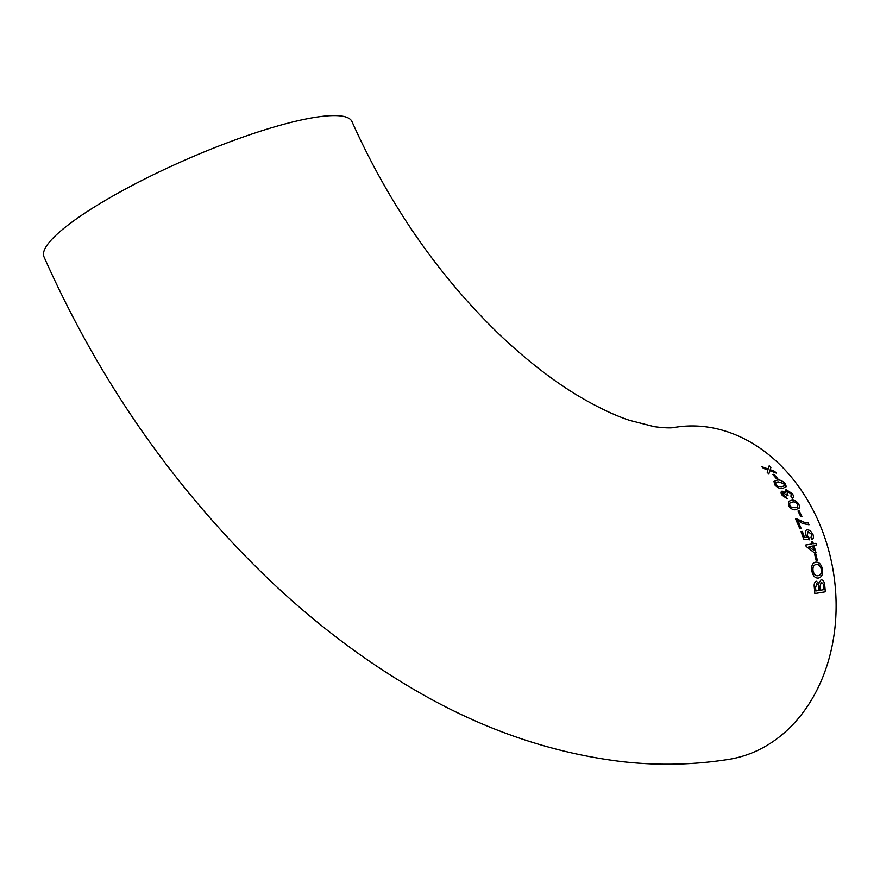 <?xml version="1.0" encoding="UTF-8"?>
<svg xmlns="http://www.w3.org/2000/svg" width="880" height="880" viewBox="0 0 880 880"><rect width="100%" height="100%" fill="white"/><g stroke="black" fill="none" stroke-linecap="round" stroke-linejoin="round"><path stroke-width="1.32" d="M805.079 522.61L795.597 519.024L799.898 528.836L801.218 528.616L797.808 520.751L802.626 523.501L809.006 524.788L808.159 522.83L805.057 522.621L796.664 518.848M808.214 522.962L805.057 522.621M818.554 521.554A168.179 132.968 -99.2 0 0 675.136 427.317C671.748 428.23 664.807 428.021 654.324 426.679L629.64 420.365C615.34 415.635 599.159 408.023 581.119 397.551C554.763 382.14 527.604 361.207 499.631 334.719C438.317 275.495 389.103 204.468 351.989 121.638A168.179 31.922 -23.7 0 0 314.391 117.469A168.179 31.922 -23.7 0 0 137.753 182.556A168.179 31.922 -23.7 0 0 44 256.839C98.626 379.896 173.063 486.937 267.322 577.973C311.333 620.059 357.753 655.765 406.593 685.102C476.366 727.309 548.559 752.873 623.194 761.761C658.856 765.699 694.177 764.885 729.168 759.308A168.179 132.968 -99.2 0 0 818.554 521.554M770.891 467.456L769.197 465.784L768.207 468.985L761.772 466.697L763.455 468.369L767.899 469.986L767.184 472.252L768.801 474.023L769.868 470.712L776.248 473.088L774.62 471.328L770.187 469.7L770.891 467.456L769.186 465.806M777.777 478.709L773.96 474.276L772.805 474.452L776.622 478.885L777.777 478.709L773.96 474.276M774.884 484.979C777.81 488.026 780.527 489.148 783.035 488.345L786.247 486.453L785.081 483.461C782.078 480.513 779.328 479.446 776.82 480.26L773.982 481.459L774.884 484.979M785.752 487.267L786.247 486.453L785.081 483.461M785.268 490.127L786.17 489.72L792.352 493.603C793.826 496.067 793.782 497.629 792.209 498.311C793.793 497.618 793.837 496.045 792.352 493.603L786.17 489.72L785.411 492.591L781.44 491.425L782.144 491.106C780.736 491.623 780.747 493.02 782.188 495.286L787.325 498.883L786.346 497.101L783.31 495.055L783.376 492.789L786.753 495.319L788.04 495.319L787.16 494.219L787.336 491.414L791.142 493.735L790.988 496.562L792.231 498.3L792.935 497.904M786.709 491.711L787.336 491.414L787.149 494.23L788.018 495.33M782.925 492.987L783.288 495.066L786.346 497.101M788.59 505.758C791.131 509.157 793.694 510.411 796.257 509.531L799.667 507.463L798.853 504.108C796.224 500.764 793.628 499.532 791.065 500.434L788.458 501.435L788.59 505.758M801.933 516.351L799.161 510.884L797.995 511.071L800.756 516.538L801.933 516.351M811.778 539.682C813.483 538.945 813.868 537.152 812.922 534.281L810.172 530.519L807.301 529.727C805.387 530.167 804.87 531.883 805.75 534.875L807.444 537.559L804.507 537.207L802.329 531.41L801.02 531.63L803.77 539.088L809.6 539.825L807.136 535.227L808.159 531.707L811.734 534.468L810.942 537.669L812.042 539.572M807.301 529.727L806.487 529.991L807.301 529.727M807.521 531.927L808.159 531.707M811.404 541.904L812.064 543.961L805.717 545.006L806.168 546.436L814.737 553.091L816.057 552.871L814.033 545.798L816.53 545.391L815.892 543.323L813.384 543.741L812.724 541.684L811.404 541.904M817.322 560.131L815.815 554.004L814.616 554.202L816.134 560.329L817.322 560.131L815.815 554.004L814.594 554.213M818.631 577.995C821.788 577.159 823.075 574.222 822.492 569.184C821.194 564.157 818.906 561.825 815.606 562.188L815.584 562.188C812.438 562.903 811.184 565.84 811.844 570.988C813.054 576.136 815.32 578.468 818.631 577.995C821.766 577.159 823.053 574.222 822.481 569.184L822.492 569.184C821.183 564.157 818.884 561.825 815.584 562.188L815.606 562.188M816.365 581.24C814.539 582.043 813.857 584.034 814.297 587.235L814.869 593.549L825.33 591.811L824.747 585.486C824.472 581.823 823.229 579.931 821.018 579.788L818.928 583.374L816.365 581.24L818.928 583.374M814.847 593.549L825.33 591.811L824.747 585.486C824.45 581.823 823.207 579.931 820.996 579.799M816.772 583.583L815.562 587.752L815.87 590.964L819.115 590.436L818.444 584.969L816.772 583.583L815.584 587.752L815.892 590.964M821.304 582.164L819.94 586.531L820.303 590.238L823.933 589.633L823.328 584.221L821.304 582.164L819.962 586.52L820.325 590.227M813.032 570.779C814.022 574.607 815.771 576.224 818.268 575.63L818.29 575.63C820.666 575.19 821.678 573.111 821.304 569.393C820.281 565.697 818.543 564.08 816.101 564.531C813.659 564.916 812.647 566.995 813.032 570.779L813.043 570.768C814.044 574.607 815.793 576.224 818.29 575.63M815.815 564.597L816.101 564.531C813.681 564.905 812.669 566.984 813.043 570.768M812.053 543.961L805.706 545.006M816.046 552.882L814.033 545.798M816.519 545.402L815.892 543.323L813.384 543.741M813.362 543.752L812.724 541.684M812.702 541.695L811.382 541.915M808.973 546.634L814.011 550.517L812.713 546.018L808.995 546.634L814.033 550.506M804.507 537.207L807.444 537.559M804.485 537.218L802.329 531.41M802.307 531.421L800.998 531.641M809.578 539.836L809.028 537.768M809.006 537.779L807.136 535.227M807.114 535.238L808.137 531.718M811.756 539.693C813.472 538.956 813.846 537.163 812.9 534.292L810.172 530.519L807.279 529.738M796.642 518.87L795.586 519.035M801.196 528.627L797.808 520.751M808.984 524.799L808.137 522.841M801.911 516.362L799.161 510.884L797.973 511.082M798.82 508.607L799.667 507.463L798.853 504.108M798.831 504.119C796.213 500.775 793.617 499.554 791.043 500.445L788.458 501.435M789.723 503.063L789.745 505.604L791.505 507.386L795.234 507.694L797.654 506.869L797.676 504.295C795.718 502.139 793.859 501.446 792.132 502.216L789.723 503.063L789.767 505.582L791.516 507.375L795.256 507.683L797.665 506.847M782.144 491.106L785.411 492.591M787.314 498.905L786.324 497.123M786.148 489.742L785.257 490.138M785.741 487.278L786.236 486.475M785.059 483.483C782.067 480.535 779.306 479.457 776.798 480.271L773.982 481.47M775.61 482.713L776.039 484.847L777.997 486.442L781.803 486.706L784.3 485.804L783.915 483.648L778.085 481.833L775.61 482.713L776.05 484.836L778.019 486.431L781.814 486.684L784.289 485.815M773.949 474.298L772.794 474.474M768.196 469.007L761.75 466.708M768.79 474.045L769.868 470.712M776.237 473.11L774.62 471.328L770.176 469.722L770.88 467.478"/></g></svg>
